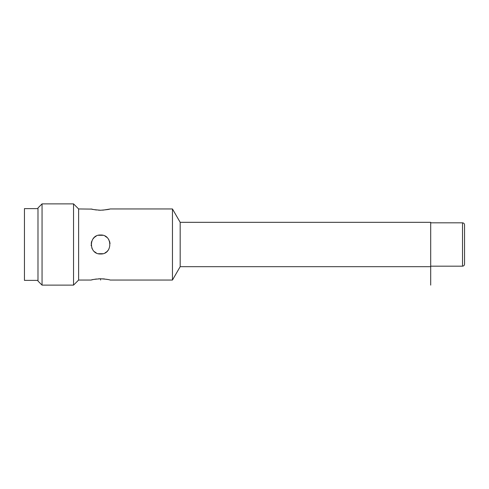 <?xml version="1.0" encoding="UTF-8"?>
<svg xmlns="http://www.w3.org/2000/svg" width="489" height="489" viewBox="0 0 489 489"><rect width="100%" height="100%" fill="white"/><g stroke="black" fill="none" stroke-linecap="round" stroke-linejoin="round"><path stroke-width="0.73" d="M464.55 244.5L464.55 224.867C464.416 223.62 463.743 222.941 462.521 222.831L462.521 266.169C463.743 266.059 464.416 265.38 464.55 264.133L464.55 244.5M42.054 203.876L42.054 285.124L37.989 281.065L37.989 207.935L42.054 203.876L73.539 203.876L78.619 208.956L91.688 209.096M102.867 253.712L98.387 253.712M96.241 252.905L94.365 251.621M92.843 249.922L91.791 247.947M91.223 245.741L91.143 244.818M91.198 243.443L91.73 241.224M92.769 239.194L94.206 237.52M94.487 237.275L96.235 236.095M98.375 235.288L102.855 235.288M100.624 253.98C88.399 254.567 88.393 234.433 100.624 235.02C112.843 234.433 112.849 254.561 100.624 253.98M105.007 236.095L106.877 237.379M108.375 239.048L109.047 240.154M109.548 241.309L110.049 243.54M108.271 250.093L107.164 251.358M106.743 251.737L105.007 252.905M102.702 210.178L109.487 209.115M98.564 210.178L100.624 210.239C106.357 209.805 109.518 209.378 110.098 208.956L172.458 208.956L180.178 222.324L430.699 222.324L430.699 285.124M91.669 279.91L91.143 280.044C91.718 279.622 94.878 279.195 100.624 278.761C106.357 279.195 109.518 279.622 110.098 280.044L172.458 280.044L172.458 208.956M108.038 279.555L106.523 279.262M104.732 279.005L102.69 278.822M100.624 280.044L100.624 278.761L98.54 278.822M96.492 279.005L94.701 279.268M93.142 279.567L92.097 279.806M73.539 203.876L73.539 285.124L42.054 285.124L73.539 285.124L78.619 280.044L91.143 280.044M92.011 209.176L93.167 209.439M94.713 209.732L96.51 209.995M100.624 210.239C94.878 209.805 91.718 209.378 91.143 208.956M78.619 280.044L78.619 208.956M172.458 280.044L180.178 266.676L180.178 222.324M180.178 266.676L430.699 266.676L180.178 266.676M37.989 208.614L24.45 208.614L24.45 280.386L37.989 280.386M464.55 235.368L464.55 240.851M464.55 253.632L464.55 248.149M464.55 229.879L464.55 244.127M430.699 222.831L462.521 222.831M430.699 266.169L462.521 266.169"/></g></svg>
